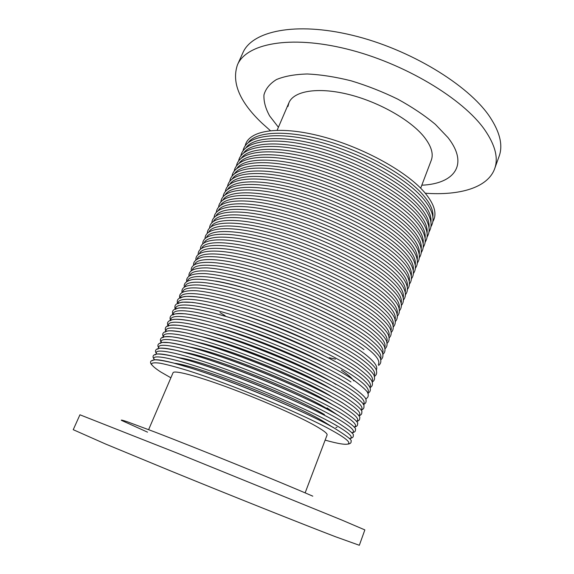 <?xml version="1.0" encoding="UTF-8"?>
<svg xmlns="http://www.w3.org/2000/svg" width="574" height="574" viewBox="0 0 574 574"><rect width="100%" height="100%" fill="white"/><g stroke="black" fill="none" stroke-linecap="round" stroke-linejoin="round"><path stroke-width="0.86" d="M148.623 429.646L173.047 372.748C173.958 370 195.253 375.396 226.917 387.041C258.522 398.65 295.136 414.658 313.282 424.645C323.026 430.041 327.625 433.485 327.087 434.984L305.131 492.872M364.856 529.902L341.709 520.001L177.474 453.238L79.937 414.794L73.235 429.689L105.451 443.967L170.155 470.73C231.257 495.706 303.015 524.32 335.568 536.762L359.331 545.278L364.856 529.902M312.794 496.173C279.574 481.708 198.331 448.703 154.306 431.82L127.234 421.739C122.556 420.175 120.626 419.716 121.444 420.369L147.547 432.157M425.277 193.216C459.444 195.705 487.713 187.842 494.63 168.792C498.562 158.137 495.269 145.157 484.736 129.846C463.046 98.62 403.981 63.018 346.667 48.969C289.282 34.799 246.217 43.846 237.442 64.876C231.437 82.577 239.688 102.064 262.196 123.345L270.361 130.628M494.63 168.792L499.093 156.365C503.14 145.387 499.983 132.12 489.608 116.544C468.248 84.787 409.571 49.005 352.393 35.279C295.151 21.425 251.929 31.183 242.859 52.837L237.442 64.876M421.818 185.194C453.962 183.888 469.446 164.889 447.935 137.545L435.379 124.371C424.695 115.474 412.146 107.065 397.746 99.144C382.621 91.754 367.066 85.641 351.087 80.805C335.345 76.88 320.73 74.606 307.248 73.989C294.806 74.333 284.553 76.184 276.474 79.549C269.816 83.66 265.64 88.791 263.947 94.94C263.645 101.505 265.547 108.515 269.665 115.97L278.419 127.263M420.677 188.2L431.289 160.225C433.7 153.76 431.246 145.904 423.913 136.662C410.202 119.679 378.058 101.526 347.686 94.208C317.271 86.832 293.709 91.108 288.952 102.717L287.947 106.499M337.964 415.232L327.015 407.899M340.662 379.407L338.459 377.95M353.893 380.899C352.084 378.151 347.923 374.6 341.401 370.237M301.537 323.176L269.091 310.068M313.217 335.725C293.336 326.161 272.915 317.91 251.964 310.979M319.639 346.115C296.428 334.197 265.116 321.54 240.14 313.992M323.994 355.622C298.1 341.702 258.695 325.781 230.396 317.809M327.13 364.605C299.65 349.207 252.366 330.1 221.894 322.093M329.433 373.215C301.178 356.748 246.031 334.47 214.274 326.685M335.955 384.494C310.233 367.547 241.711 339.284 207.3 331.507M333.673 390.464C306.738 373.043 233.711 343.36 200.871 336.507M331.385 396.455C303.237 378.589 225.826 347.528 194.88 341.652M333.351 405.115L329.089 402.467C299.714 384.193 218.012 351.776 189.291 346.911M333.394 412.62L326.785 408.501C296.155 389.825 210.228 356.074 184.039 352.278M324.468 414.55C292.539 395.493 202.435 360.407 179.117 357.738M332.626 427.178L322.15 420.627C288.858 401.19 194.608 364.763 174.482 363.277M325.135 440.115C351.568 447.641 358.621 445.223 332.475 430.737C303.079 414.155 230.339 383.834 187.54 370.481C176.075 366.98 166.919 364.547 160.081 363.199C154.7 362.474 151.809 362.775 151.407 364.095C152.368 365.932 155.454 368.551 160.67 371.93L170.88 377.792M432.875 217.058C433.693 210.622 430.091 202.866 422.084 193.804C404.785 174.374 364.655 151.88 325.932 140.795C287.158 129.659 256.348 131.36 248.327 142.495M430.938 222.36C431.784 215.989 428.154 208.269 420.039 199.207C402.611 179.899 362.273 157.419 323.449 146.27C284.589 135.069 253.859 136.641 246.038 147.654M428.993 227.663C429.869 221.363 426.202 213.686 417.987 204.638C400.437 185.452 359.884 162.98 320.974 151.766C282.021 140.494 251.376 141.929 243.756 152.82M427.042 232.979C427.953 226.759 424.243 219.124 415.928 210.077C398.256 191.02 357.48 168.562 318.491 157.276C279.445 145.932 248.879 147.238 241.467 158.001M425.083 238.31C426.03 232.161 422.285 224.57 413.861 215.537C396.06 196.602 355.076 174.166 315.994 162.808C276.862 151.393 246.382 152.555 239.171 163.195M423.124 243.649C424.1 237.586 420.319 230.038 411.795 221.019C393.857 202.213 352.658 179.784 313.483 168.354C274.264 156.867 243.878 157.893 236.875 168.397M421.158 249.008C422.163 243.017 418.346 235.519 409.714 226.515C391.655 207.831 350.226 185.424 310.964 173.922C271.66 162.356 241.36 163.238 234.565 173.621M419.185 254.375C420.225 248.47 416.372 241.023 407.626 232.025C389.437 213.478 347.787 191.085 308.439 179.504C269.041 167.859 238.841 168.605 232.262 178.851M417.205 259.757C418.281 253.938 414.392 246.54 405.538 237.557C387.213 219.139 345.333 196.76 305.899 185.101C266.415 173.384 236.309 173.979 229.944 184.096M415.217 265.152C416.329 259.419 412.405 252.072 403.436 243.111C384.975 224.821 342.872 202.45 303.352 190.719C263.775 178.923 233.769 179.375 227.627 189.363M413.223 270.555C414.378 264.915 410.417 257.626 401.334 248.678C382.736 230.526 340.404 208.168 300.79 196.351C261.127 184.476 231.222 184.785 225.302 194.636M411.221 275.979C412.419 270.433 408.423 263.193 399.217 254.26C380.49 236.244 337.921 213.901 298.222 202.005C258.465 190.044 228.667 190.202 222.977 199.917M409.219 281.411C410.46 275.965 406.421 268.783 397.1 259.864C378.23 241.984 335.424 219.655 295.639 207.673C255.789 195.634 226.099 195.641 220.646 205.219M407.21 286.857C408.494 281.511 404.412 274.386 394.969 265.489C375.963 247.746 332.913 225.424 293.041 213.356C253.105 201.23 223.523 201.087 218.307 210.536M405.187 292.317C406.521 287.072 402.403 280.004 392.838 271.129C373.688 253.521 330.394 231.214 290.43 219.06C250.407 206.848 220.947 206.554 215.968 215.867M403.163 297.791C404.548 292.647 400.387 285.644 390.7 276.79C371.407 259.326 327.862 237.019 287.811 224.786C247.695 212.488 218.35 212.028 213.621 221.205M401.133 303.273C402.568 298.243 398.37 291.305 388.555 282.465C369.118 265.145 325.322 242.852 285.178 230.526C244.969 218.134 215.752 217.524 211.275 226.565M399.095 308.776C400.58 303.847 396.347 296.98 386.395 288.162C366.815 270.985 322.76 248.693 282.53 236.28C242.228 223.803 213.141 223.028 208.922 231.939M397.05 314.287C398.593 309.479 394.324 302.677 384.236 293.881C364.504 276.84 320.192 254.562 279.868 242.056C239.48 229.478 210.522 228.552 206.561 237.32M394.998 319.811C396.598 315.119 392.293 308.389 382.069 299.614C362.187 282.724 317.609 260.445 277.192 247.846C236.71 235.175 207.888 234.084 204.201 242.723M392.939 325.35C394.603 320.78 390.255 314.114 379.895 305.368C359.855 288.622 315.004 266.35 274.501 253.651C233.927 240.893 205.248 239.638 201.833 248.14M390.872 330.897C392.602 326.455 388.218 319.869 377.706 311.137C357.516 294.541 312.392 272.27 271.796 259.477C231.121 246.619 202.6 245.198 199.465 253.564M388.799 336.464C390.6 332.145 386.173 325.637 375.518 316.927C355.17 300.482 309.766 278.211 269.07 265.317C228.309 252.359 199.931 250.781 197.09 259.01M386.718 342.039C388.591 337.856 384.128 331.42 373.322 322.739C352.816 306.437 307.119 284.173 266.329 271.179C225.474 258.113 197.262 256.37 194.715 264.471M384.623 347.629C386.582 343.582 382.083 337.232 371.113 328.572C350.449 312.421 304.45 290.15 263.574 277.048C222.619 263.889 194.572 261.974 192.333 269.945M382.528 353.232C384.573 349.329 380.031 343.058 368.903 334.42C348.066 318.419 301.773 296.141 260.797 282.939C219.749 269.672 191.874 267.599 189.958 275.427M380.419 358.85C382.557 355.091 377.979 348.899 366.686 340.289C345.677 324.439 299.068 302.161 257.999 288.851C216.85 275.477 189.169 273.231 187.569 280.937M378.295 364.476C380.533 360.867 375.92 354.768 364.454 346.179C343.281 330.481 296.349 308.188 255.186 294.771C213.937 281.289 186.442 278.878 185.187 286.455M376.171 370.115C378.517 366.664 373.868 360.651 362.223 352.084C340.87 336.543 293.608 314.236 252.345 300.704C210.995 287.115 183.702 284.539 182.797 291.987M374.033 375.769C376.494 372.476 371.809 366.564 359.977 358.011C338.452 342.628 290.846 320.299 249.482 306.659C208.032 292.948 180.953 290.207 180.408 297.54M371.88 381.43C374.47 378.309 369.756 372.49 357.731 363.959C336.012 348.734 288.055 326.384 246.59 312.622C205.04 298.803 178.184 295.897 178.019 303.108M369.721 387.106C372.447 384.164 367.697 378.438 355.471 369.929C333.573 354.854 285.242 332.475 243.677 318.606C202.019 304.658 175.4 301.594 175.637 308.69M367.547 392.795C370.424 390.033 365.645 384.408 353.211 375.92C331.112 360.996 282.401 338.588 240.728 324.597C198.963 310.527 172.595 307.305 173.248 314.294M363.148 404.196C366.377 401.829 361.548 396.419 348.655 387.952C326.154 373.344 276.618 350.85 234.73 336.608C192.742 322.294 166.934 318.757 168.491 325.551M360.924 409.915C364.354 407.762 359.503 402.46 346.366 394.008C323.65 379.55 273.669 356.999 231.666 342.628C189.571 328.185 164.078 324.497 166.123 331.205M358.671 415.633C362.338 413.711 357.473 408.523 344.07 400.078C321.131 385.771 270.684 363.163 228.567 348.655C186.349 334.075 161.194 330.251 163.762 336.888M356.404 421.359C360.329 419.68 355.45 414.615 341.767 406.162C318.599 392.013 267.642 369.326 225.41 354.689C183.07 339.973 158.28 336.012 161.416 342.585M354.101 427.092C358.32 425.671 353.441 420.735 339.456 412.276C316.044 398.277 264.549 375.496 222.195 360.716C179.727 345.864 155.346 341.781 159.091 348.303M351.762 432.832C356.318 431.684 351.446 426.877 337.139 418.41C313.469 404.555 261.385 381.674 218.909 366.75C176.311 351.754 152.383 347.564 156.788 354.058C154.341 350.865 155.367 348.92 159.83 348.224C163.073 348.066 168.656 348.798 176.584 350.427L192.713 354.718C235.892 367.295 309.336 397.997 338.897 415.777C351.388 423.942 356.885 428.556 355.385 429.61C355.722 431.318 354.524 432.401 351.783 432.853M349.379 438.565C354.33 437.725 349.473 433.054 334.814 424.559C310.864 410.848 258.149 387.837 215.537 372.77C172.81 357.624 149.383 353.347 154.521 359.833M335.977 421.481C313.734 408.638 266.838 387.809 225.804 372.842C184.699 357.832 157.068 351.252 155.245 354.911M338.301 415.339C316.267 402.331 269.78 381.545 228.875 366.707C187.899 351.819 160.031 345.412 157.764 349.179M340.612 409.219C318.785 396.053 272.693 375.296 231.918 360.587C191.07 345.828 162.98 339.586 160.29 343.453M342.922 403.12C321.289 389.796 275.577 369.068 234.931 354.474C194.22 339.837 165.908 333.767 162.815 337.749M345.218 397.036C323.779 383.561 278.447 362.854 237.923 348.382C197.334 333.867 168.828 327.955 165.341 332.052M347.514 390.98C326.262 377.348 281.289 356.662 240.893 342.305C200.434 327.905 171.734 322.158 167.859 326.369M349.796 384.939C328.73 371.156 284.116 350.484 243.842 336.242C203.512 321.949 174.625 316.367 170.385 320.701M352.07 378.919C331.191 364.985 286.921 344.335 246.777 330.201C206.568 316.016 177.51 310.599 172.91 315.04M350.936 381.925C328.637 367.159 279.524 344.716 237.744 330.595C195.87 316.41 169.775 313.024 170.865 319.912M354.345 372.921C333.637 358.843 289.712 338.201 249.69 324.174C209.61 310.096 180.38 304.837 175.429 309.4M356.605 366.944C336.077 352.716 292.482 332.088 252.589 318.161C212.638 304.191 183.25 299.09 177.954 303.768M358.858 360.989C338.502 346.61 295.244 325.996 255.473 312.17C215.645 298.301 186.105 293.35 180.473 298.143M360.12 339.399C328.428 317.35 253.765 287.187 215.666 281.038M353.469 327.754C322.014 308.252 264.786 285.127 228.596 277.299M337.699 311.567C312.27 298.143 278.828 284.625 251.204 276.618M333.645 427.644C311.194 414.959 263.861 394.087 222.698 378.991C181.456 363.844 154.083 357.1 152.727 360.659M332.977 397.445L332.181 396.943M219.986 312.565L225.18 315.714M329.196 357.738L335.46 359.152M151.715 364.856C149.326 361.878 150.56 360.192 155.396 359.805C158.632 359.855 164.559 360.895 173.176 362.94L189.485 367.654C232.886 381.114 304.816 411.163 334.226 428.075C346.904 435.96 352.508 440.351 351.037 441.241C351.41 442.791 350.362 443.752 347.909 444.125M245.198 145.81C248.255 130.642 277.536 125.448 318.728 135.686C359.92 145.861 405.201 170.263 423.913 191.637C434.489 203.949 437.46 213.937 432.825 221.614M243.017 150.826C245.937 135.823 275.14 130.836 316.374 141.182C357.609 151.45 403.041 175.816 421.868 197.04C432.523 209.28 435.537 219.175 430.909 226.737M240.836 155.863C243.613 141.017 272.736 136.246 314.007 146.686C355.292 157.061 400.867 181.391 419.816 202.457C430.55 214.619 433.614 224.427 428.986 231.874M238.641 160.907C241.281 146.234 270.318 141.67 311.639 152.21C352.96 162.686 398.693 186.981 417.757 207.896C428.577 219.986 431.684 229.693 427.056 237.033M236.445 165.965C238.942 151.457 267.893 147.109 309.25 157.75C350.621 168.333 396.512 192.591 415.691 213.349C426.597 225.36 429.747 234.981 425.126 242.199M234.235 171.045C236.588 156.702 265.453 152.569 306.86 163.31C348.267 173.994 394.316 198.217 413.617 218.816C424.616 230.755 427.802 240.284 423.181 247.387M232.025 176.139C234.228 161.961 263.007 158.044 304.45 168.885C345.907 179.676 392.121 203.863 411.536 224.298C422.629 236.172 425.858 245.6 421.237 252.582M229.808 181.248C231.86 167.235 260.546 163.533 302.039 174.482C343.539 185.373 389.911 209.532 409.449 229.808C420.627 241.604 423.906 250.931 419.278 257.798M227.584 186.378C229.485 172.523 258.078 169.043 299.606 180.093C341.157 191.092 387.694 215.214 407.361 235.326C418.633 247.05 421.947 256.284 417.32 263.028M225.36 191.515C227.096 177.825 255.595 174.568 297.167 185.725C338.76 196.825 385.47 220.918 405.258 240.865C416.624 252.517 419.989 261.651 415.346 268.28M223.121 196.674C224.699 183.149 253.105 180.107 294.72 191.372C336.357 202.579 383.238 226.644 403.149 246.425C414.615 257.999 418.023 267.039 413.373 273.54M220.882 201.847C222.296 188.48 250.601 185.66 292.259 197.033C333.939 208.355 381 232.384 401.039 252C412.598 263.502 416.05 272.442 411.393 278.821M218.637 207.035C219.885 193.833 248.083 191.235 289.784 202.715C331.514 214.145 378.754 238.138 398.916 257.597C410.582 269.019 414.076 277.859 409.406 284.108M216.384 212.244C217.46 199.207 245.55 196.832 287.301 208.419C329.074 219.957 376.494 243.921 396.792 263.208C408.552 274.559 412.096 283.298 407.404 289.425M214.124 217.467C215.02 204.588 243.003 202.435 284.804 214.131C326.628 225.783 374.226 249.719 394.654 268.833C406.528 280.112 410.109 288.751 405.402 294.749M211.863 222.705C212.581 209.984 240.449 208.061 282.293 219.871C324.159 231.631 371.959 255.538 392.516 274.487C404.491 285.687 408.114 294.218 403.393 300.087M209.589 227.964C210.12 215.401 237.88 213.7 279.768 225.618C321.684 237.5 369.67 261.371 390.363 280.148C402.453 291.276 406.119 299.707 401.37 305.447M207.314 233.238C207.659 220.832 235.297 219.361 277.228 231.387C319.194 243.383 367.382 267.226 388.211 285.838C400.408 296.887 404.125 305.217 399.346 310.821M205.04 238.526C205.176 226.278 232.7 225.037 274.673 237.177C316.697 249.281 365.078 273.102 386.051 291.542C394.259 299.162 398.6 304.887 399.081 308.704C399.719 311.718 399.131 314.215 397.308 316.209M202.751 243.835C202.694 231.738 230.081 230.726 272.112 242.981C314.179 255.208 362.768 279 383.877 297.26C392.221 304.902 396.612 310.57 397.05 314.265C397.689 317.228 397.093 319.675 395.271 321.612M200.462 249.159C200.19 237.22 227.455 236.431 269.529 248.8C311.646 261.141 360.45 284.912 381.703 303C390.277 310.764 394.725 316.432 395.048 320.027C395.63 322.861 395.02 325.193 393.219 327.037M198.166 254.497C197.678 242.716 224.807 242.149 266.932 254.641C309.099 267.104 358.126 290.846 379.514 308.762C388.232 316.547 392.731 322.165 393.003 325.616C393.592 328.4 392.975 330.689 391.152 332.468M195.87 259.857C195.153 248.219 222.145 247.889 264.32 260.496C306.538 273.073 355.787 296.801 377.326 314.545C386.029 322.143 390.564 327.668 390.93 331.112C391.561 333.903 390.944 336.177 389.086 337.921M193.567 265.238C193.151 261.514 196.243 258.795 202.866 257.08C213.686 255.466 232.8 258.185 256.901 264.958C299.972 277.249 352.615 302.075 375.123 320.342C384.243 328.271 388.849 333.824 388.935 337.01C389.466 339.636 388.82 341.76 387.005 343.396M191.257 270.634C190.073 259.29 216.771 259.412 259.039 272.255C301.372 285.084 351.08 308.769 372.913 326.161C382.026 333.903 386.675 339.37 386.847 342.549C387.421 345.168 386.776 347.277 384.917 348.877M188.946 276.051C188.609 271.287 192.67 267.685 207.114 267.886C218.601 268.625 233.453 271.581 251.67 276.754C294.814 289.325 347.894 314.114 370.704 331.994C379.981 339.772 384.68 345.182 384.781 348.21C385.355 350.786 384.702 352.838 382.815 354.38M186.636 281.482C186.076 276.611 190.726 273.088 205.241 273.619C216.793 274.551 231.666 277.658 249.855 282.925C292.919 295.71 345.663 320.278 368.479 337.849C378.029 345.749 382.786 351.144 382.75 354.029C383.26 356.497 382.578 358.449 380.706 359.891M184.319 286.935C183.594 283.262 186.521 280.765 193.101 279.43C203.713 278.383 222.705 281.633 246.842 288.758C289.985 301.651 343.216 326.297 366.248 343.726C375.984 351.661 380.792 356.999 380.67 359.726C381.186 362.144 380.49 364.038 378.589 365.423M179.684 297.899C178.851 293.414 182.36 290.1 196.38 290.731C207.594 291.786 222.339 295.014 240.621 300.424C283.951 313.548 338.265 338.373 361.771 355.536C371.995 363.643 376.917 368.895 376.53 371.292C376.982 373.559 376.235 375.303 374.305 376.53M177.366 303.409C177.122 300.152 176.871 298.128 184.677 296.485C190.546 296.155 198.396 296.88 208.219 298.667L225.281 302.749C269.464 314.602 333.437 342.685 359.518 361.469C369.778 369.412 374.743 374.578 374.42 376.953C374.901 379.213 374.14 380.928 372.146 382.105M175.041 308.941C174.683 305.677 174.41 303.61 182.403 302.139L192.297 302.376C200.785 303.517 211.038 305.677 223.049 308.848C267.211 320.966 331.09 348.935 357.258 367.425C367.74 375.418 372.763 380.519 372.325 382.722C372.799 384.932 372.009 386.589 369.972 387.701M172.724 314.495C172.214 311.33 171.935 309.307 179.389 307.879L189.054 308.109C197.427 309.257 207.609 311.431 219.591 314.624C263.739 326.836 328.493 355.026 354.99 373.394C365.918 380.462 370.768 387.672 370.252 388.62C370.653 390.729 369.828 392.286 367.776 393.305M170.413 320.07C169.603 317.781 170.184 316.009 172.178 314.76C173.944 313.763 178.449 313.454 185.696 313.842C193.926 314.983 204.021 317.157 215.982 320.371C260.087 332.662 325.845 361.125 352.716 379.392C363.758 387.558 368.903 392.566 368.142 394.417C368.537 396.476 367.676 397.983 365.566 398.923M168.103 325.673C166.388 322.509 168.254 320.407 173.721 319.352C177.502 319.079 183.723 319.689 192.369 321.196L208.958 325.185C252.754 336.995 322.445 366.721 350.427 385.405C361.577 393.455 366.772 398.385 366.018 400.193C366.406 402.245 365.516 403.694 363.342 404.548M165.807 331.291C164.76 328.866 165.276 327.087 167.371 325.96C169.352 325.157 173.161 324.941 178.779 325.307C186.084 326.297 195.712 328.393 207.666 331.607C251.541 343.891 320.285 373.222 348.138 391.439C359.64 399.626 364.899 404.505 363.909 406.069C364.303 407.985 363.364 409.355 361.089 410.195M163.518 336.945C161.516 333.738 163.174 331.707 168.498 330.839C172.178 330.653 178.392 331.399 187.146 333.078L203.677 337.297C247.394 349.602 317.515 379.342 345.842 397.495C357.523 405.624 362.84 410.432 361.785 411.917C362.137 413.825 361.146 415.138 358.815 415.849M161.244 342.621C159.909 340.346 160.196 338.624 162.105 337.44C163.755 336.708 167.106 336.515 172.171 336.845C178.758 337.742 187.992 339.808 199.867 343.044C243.412 355.406 314.767 385.513 343.532 403.565C355.493 411.716 360.874 416.473 359.668 417.843C359.941 419.716 358.886 420.936 356.504 421.51M158.984 348.325C156.774 345.139 157.972 343.18 162.585 342.427L168.849 342.628C175.135 343.489 184.182 345.541 196.007 348.791C239.329 361.204 311.991 391.698 341.221 409.664C353.519 417.908 358.958 422.593 357.53 423.727C357.86 425.47 356.741 426.618 354.165 427.178M154.327 359.546C151.909 356.418 152.914 354.567 157.333 354.007C160.548 353.921 166.108 354.739 174.001 356.447L190.116 360.867C233.252 373.731 306.846 404.426 336.565 421.919C349.121 429.919 354.667 434.41 353.211 435.393C353.606 437.044 352.443 438.084 349.724 438.493M364.016 349.623C340.877 332.425 287.61 307.872 244.467 294.806C226.249 289.418 211.419 286.168 199.974 285.063C185.653 284.295 181.212 287.617 182.001 292.41M335.876 427.601L336.981 427.25M277.149 130.212L288.952 102.717"/></g></svg>
